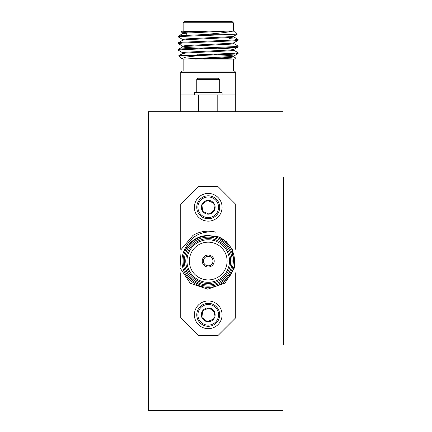 <?xml version="1.0" encoding="UTF-8"?>
<svg xmlns="http://www.w3.org/2000/svg" width="432" height="432" viewBox="0 0 432 432"><rect width="100%" height="100%" fill="white"/><g stroke="black" fill="none" stroke-linecap="round" stroke-linejoin="round"><path stroke-width="0.65" d="M208.235 255.069A5.972 5.972 0 0 0 203.062 264.033A5.972 5.972 0 0 0 213.408 264.033A5.972 5.972 0 0 0 208.235 255.069A5.972 5.972 0 0 0 203.062 264.033A5.972 5.972 0 0 0 213.408 264.033A5.972 5.972 0 0 0 208.235 255.069M193.039 235.327A29.873 29.873 0 0 1 215.93 232.184C200.362 230.423 189.659 236.795 183.821 251.305L190.328 242.806C195.345 238.021 201.312 235.58 208.235 235.489L218.533 236.86L226.476 241.78L232.211 249.156L234.722 267.392L225.029 283.052L207.662 289.175L190.21 283.23L180.031 267.856L181.159 249.448L193.039 235.327M183.821 251.305A26.287 26.287 0 0 0 198.304 285.385A26.287 26.287 0 0 0 232.497 271.161A26.287 26.287 0 0 0 218.533 236.86M208.235 235.953A25.094 25.094 0 0 1 229.964 273.591A25.094 25.094 0 0 1 186.505 273.591A25.094 25.094 0 0 1 208.235 235.953M208.235 238.583A22.464 22.464 0 0 1 227.686 272.279A22.464 22.464 0 0 1 188.779 272.279A22.464 22.464 0 0 1 208.235 238.583M208.235 237.146A23.895 23.895 0 0 0 187.537 272.992A23.895 23.895 0 0 0 228.928 272.992A23.895 23.895 0 0 0 208.235 237.146M208.235 239.776A21.271 21.271 0 0 0 189.815 271.679A21.271 21.271 0 0 0 226.654 271.679A21.271 21.271 0 0 0 208.235 239.776M208.235 242.168A18.878 18.878 0 0 0 191.884 270.486A18.878 18.878 0 0 0 224.581 270.486A18.878 18.878 0 0 0 208.235 242.168M235.715 249.34L235.715 204.293L217.793 186.37L198.677 186.37L180.754 204.293L180.754 249.34M180.754 272.754L180.754 317.801L198.677 335.723L217.793 335.723L235.715 317.801L235.715 272.754M214.607 209.92L209.131 214.115L202.759 211.475L201.863 204.633L207.338 200.437L213.71 203.078L214.607 209.92L209.131 214.115L202.759 211.475L201.863 204.633L207.338 200.437L213.71 203.078L214.607 209.92A6.896 6.896 0 0 0 207.338 200.437A6.896 6.896 0 0 0 202.759 211.475A6.896 6.896 0 0 0 214.607 209.92M204.277 216.815A10.325 10.325 0 0 0 218.468 205.934A10.325 10.325 0 0 0 201.955 199.087A10.325 10.325 0 0 0 204.277 216.815M203.839 217.874A11.47 11.47 0 0 0 219.607 205.783A11.47 11.47 0 0 0 201.253 198.175A11.47 11.47 0 0 0 203.839 217.874M202.927 220.082A13.862 13.862 0 0 0 221.978 205.475A13.862 13.862 0 0 0 199.8 196.279A13.862 13.862 0 0 0 202.927 220.082M203.839 304.22A11.47 11.47 0 0 1 219.607 316.305A11.47 11.47 0 0 1 201.253 323.914A11.47 11.47 0 0 1 203.839 304.22M204.277 305.278A10.325 10.325 0 0 1 218.468 316.154A10.325 10.325 0 0 1 201.955 323.006A10.325 10.325 0 0 1 204.277 305.278M202.759 310.613A6.896 6.896 0 0 1 214.607 312.169A6.896 6.896 0 0 1 207.338 321.651A6.896 6.896 0 0 1 202.759 310.613L201.863 317.455L207.338 321.651L213.71 319.01L214.607 312.169L209.131 307.973L202.759 310.613L201.863 317.455L207.338 321.651L213.71 319.01L214.607 312.169L209.131 307.973L202.759 310.613M202.927 302.011A13.862 13.862 0 0 1 221.978 316.618A13.862 13.862 0 0 1 199.8 325.814A13.862 13.862 0 0 1 202.927 302.011M208.235 256.268A4.779 4.779 0 0 0 204.093 263.434A4.779 4.779 0 0 0 212.371 263.434A4.779 4.779 0 0 0 208.235 256.268M283.03 177.406L283.511 177.406L283.511 344.682L283.03 344.682M271.08 410.4L148.489 410.4L148.489 111.688L283.03 111.688L283.03 410.4L271.08 410.4M196.765 79.38L197.91 78.235L218.56 78.235L219.704 79.38L219.704 92L196.765 92L196.765 79.38L219.704 79.38M194.373 94.964L194.373 92.572L222.091 92.572L222.091 94.964M200.54 34.744C216.108 33.631 226.811 32.438 232.648 31.158L234.522 31.158L237.395 34.096L223.425 34.744L200.54 34.744L182.363 35.586L178.421 36.067L180.544 36.553M229.203 38.626L238.043 39.388L234.101 40.009L182.363 42.223L178.421 42.703L180.544 43.189M233.723 43.524L238.102 46.094L234.101 46.645L182.363 48.859L178.421 49.34L180.544 49.826M233.723 50.161L238.102 52.731L234.101 53.287L181.834 55.534L199.298 55.534L185.728 57.116L181.548 58.72L183.141 59.119L183.141 71.064M223.425 34.744L182.363 36.412L178.362 36.968L182.747 39.539L184.54 39.874M235.926 39.874L238.043 40.354L234.101 40.84L182.363 43.054L178.362 43.605L182.747 46.175M235.926 46.51L238.043 46.996L234.101 47.477L182.363 49.691L178.362 50.242L182.747 52.812M235.926 53.147L238.043 53.633L234.101 54.113L199.298 55.534M232.648 31.158L197.932 31.158L181.159 31.946L182.747 32.902M181.159 31.946L181.948 31.158L197.932 31.158M233.323 31.158L233.323 22.793L183.141 22.793L183.141 31.158M183.141 22.793L184.334 21.6L232.13 21.6L233.323 22.793M204.093 59.119L235.672 57.964L234.522 59.119L181.807 58.909M235.672 57.964L233.723 56.797M181.516 58.687L178.691 55.863L181.834 55.534M219.402 40.716L227.113 40.716L227.459 40.37M226.141 31.158L186.1 33.097L182.677 33.647L186.964 34.263M233.793 36.137L233.793 36.968L230.369 37.519L186.1 39.733L182.747 40.203L178.421 42.703M197.559 41.494L202.257 41.704M233.793 42.773L233.793 43.605L230.369 44.156L186.1 46.37L182.747 46.84L178.421 49.34M238.043 40.354L233.723 42.86L230.369 43.33L186.1 45.544L182.677 46.094L182.677 46.926L186.1 47.477L202.257 48.346M214.207 47.995L230.369 48.859L233.793 49.415L233.793 50.242L230.369 50.798L186.1 53.006L182.747 53.482L178.708 55.814M197.559 54.772L202.257 54.983M214.207 54.632L230.369 55.496L233.793 56.052L233.793 56.878L230.369 57.434L194.972 59.119M208.235 31.158L186.1 32.265L182.677 32.816L182.677 33.647M184.54 33.232L186.964 33.431M237.395 34.096L233.723 36.218L230.369 36.693L186.1 38.902L182.677 39.458L182.677 40.284M214.207 41.353L218.911 41.564M238.043 46.996L233.723 49.496L230.369 49.966L186.1 52.18L182.677 52.731L182.677 53.563M238.043 53.633L233.723 56.133L230.369 56.603L183.346 59.119M180.754 72.263L181.948 71.064L234.522 71.064L235.715 72.263L180.754 72.263L180.754 94.964L235.715 94.964L235.715 111.688M217.793 111.688L217.793 94.964M198.677 94.964L198.677 111.688M180.754 111.688L180.754 94.964M283.511 189.356L283.03 189.356M283.03 332.737L283.511 332.737M214.207 55.021L214.207 54.189L214.207 55.021M214.207 48.379L214.207 47.552L214.207 48.379M214.207 41.742L214.207 40.91L214.207 41.742M202.257 55.426L202.257 54.594L202.257 55.426M202.257 48.784L202.257 47.957L202.257 48.784M202.257 42.147L202.257 41.321L202.257 42.147M219.132 92.572L219.704 92M197.338 92.572L196.765 92M178.362 36.137L178.362 36.968M178.362 42.773L178.362 43.605M178.362 49.415L178.362 50.242M238.102 39.458L238.102 40.284M238.102 46.094L238.102 46.926M238.102 52.731L238.102 53.563M233.323 59.119L233.323 71.064M229.5 38.329L229.5 37.584M186.964 36.153L186.964 35.327M178.421 36.067L182.747 33.566M238.043 39.388L233.723 36.882M235.715 72.263L235.715 94.964"/></g></svg>
